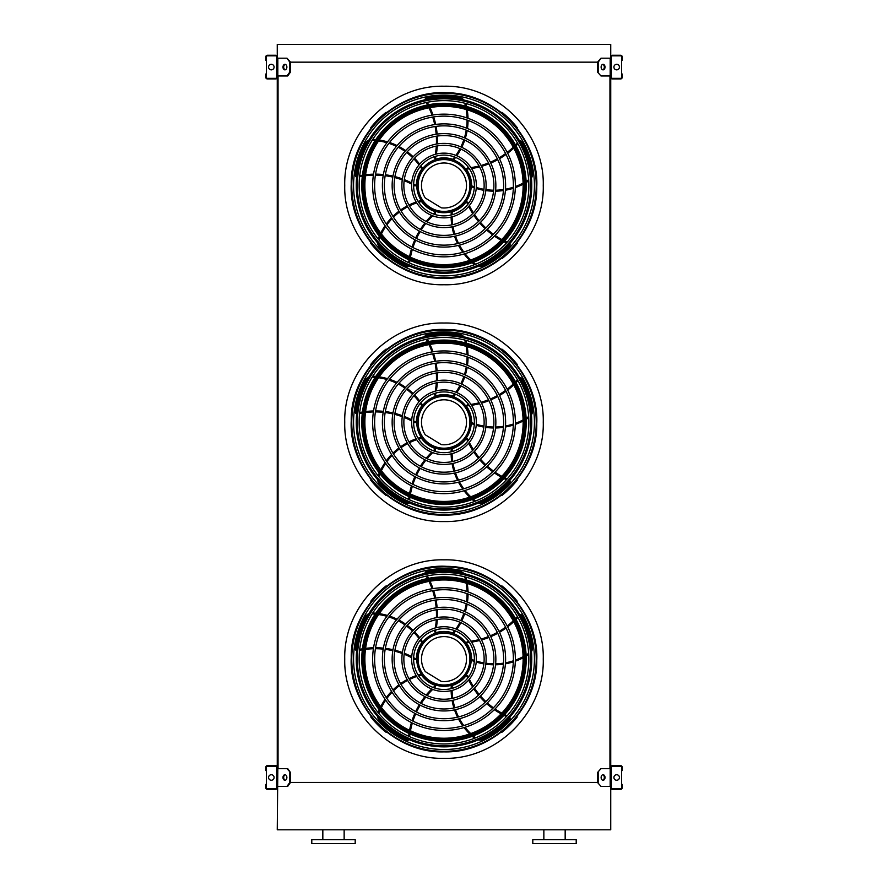 <?xml version="1.0" encoding="UTF-8"?>
<svg xmlns="http://www.w3.org/2000/svg" width="888" height="888" viewBox="0 0 888 888"><rect width="100%" height="100%" fill="white"/><g stroke="black" fill="none" stroke-linecap="round" stroke-linejoin="round"><path stroke-width="1.33" d="M610.744 44.4L610.744 58.208L600.976 58.208L598.19 62.16L289.81 62.16L287.024 58.208L277.256 58.208L277.256 44.4L610.744 44.4M287.024 75.968L289.81 72.028L290.509 72.028L287.723 75.968L277.256 75.968L277.256 768.608L287.723 768.608L290.509 772.56L287.024 768.608M278.044 75.968L278.044 768.608M600.976 75.968L597.491 72.028L600.976 75.968L610.744 75.968L610.744 768.608L600.976 768.608L597.491 772.56L597.491 782.428L600.976 786.368L597.491 782.428L290.509 782.428L290.509 772.56M609.956 75.968L609.956 768.608M600.976 786.368L610.744 786.368L610.744 829.792L277.256 829.792L277.833 768.608M543.856 839.648L543.856 829.792M532.8 843.6L576.212 843.6L576.212 839.648L532.8 839.648L532.8 843.6M333.488 843.6L355.2 843.6L355.2 839.648L311.788 839.648L311.788 843.6L333.488 843.6M277.256 787.756L277.256 767.232A1.576 1.576 0 0 0 275.68 765.656L267.388 765.656A1.576 1.576 0 0 0 265.812 767.232L265.812 770.584L266.4 770.584L266.4 767.232A0.988 0.988 0 0 1 267.388 766.244L275.68 766.244A0.988 0.988 0 0 1 276.656 767.232L276.656 787.756A0.988 0.988 0 0 1 275.68 788.744L267.388 788.744A0.988 0.988 0 0 1 266.4 787.756L266.4 784.404L265.812 784.404L265.812 787.756A1.576 1.576 0 0 0 267.388 789.332L275.68 789.332A1.576 1.576 0 0 0 277.256 787.756M266.4 770.584L266.4 784.404M271.328 780.252A2.764 2.764 0 0 0 273.726 776.112A2.764 2.764 0 0 0 268.942 776.112A2.764 2.764 0 0 0 271.328 780.252M285.281 780.208A2.764 1.954 90 0 1 283.672 777.488A2.764 1.954 90 0 1 285.281 774.78M287.024 786.368L289.81 782.428L290.509 782.428L287.723 786.368L277.833 786.368M289.81 782.428L289.81 772.56M286.88 777.488A2.764 1.954 90 0 1 284.926 780.252A2.764 1.954 90 0 1 282.972 777.488A2.764 1.954 90 0 1 284.926 774.736A2.764 1.954 90 0 1 286.88 777.488M610.744 767.232L610.744 787.756A1.576 1.576 0 0 0 612.32 789.332L620.612 789.332A1.576 1.576 0 0 0 622.188 787.756L622.188 784.404L621.6 784.404L621.6 787.756A0.988 0.988 0 0 1 620.612 788.744L612.32 788.744A0.988 0.988 0 0 1 611.344 787.756L611.344 767.232A0.988 0.988 0 0 1 612.32 766.244L620.612 766.244A0.988 0.988 0 0 1 621.6 767.232L621.6 770.584L622.188 770.584L622.188 767.232A1.576 1.576 0 0 0 620.612 765.656L612.32 765.656A1.576 1.576 0 0 0 610.744 767.232M621.6 784.404L621.6 770.584M616.672 780.252A2.764 2.764 0 0 0 619.058 776.112A2.764 2.764 0 0 0 614.274 776.112A2.764 2.764 0 0 0 616.672 780.252M605.028 777.488A2.764 1.954 -90 0 1 603.074 780.252A2.764 1.954 -90 0 1 601.12 777.488A2.764 1.954 -90 0 1 603.074 774.736A2.764 1.954 -90 0 1 605.028 777.488M598.19 782.428L598.19 772.56M602.719 774.78A2.764 1.954 -90 0 1 604.328 777.488A2.764 1.954 -90 0 1 602.719 780.208M597.491 772.56L600.976 768.608M610.744 56.832L610.744 77.356A1.576 1.576 0 0 0 612.32 78.932L620.612 78.932A1.576 1.576 0 0 0 622.188 77.356L622.188 74.004L621.6 74.004L621.6 77.356A0.988 0.988 0 0 1 620.612 78.344L612.32 78.344A0.988 0.988 0 0 1 611.344 77.356L611.344 56.832A0.988 0.988 0 0 1 612.32 55.844L620.612 55.844A0.988 0.988 0 0 1 621.6 56.832L621.6 60.184L622.188 60.184L622.188 56.832A1.576 1.576 0 0 0 620.612 55.256L612.32 55.256A1.576 1.576 0 0 0 610.744 56.832M621.6 74.004L621.6 60.184M616.672 69.852A2.764 2.764 0 0 0 619.058 65.712A2.764 2.764 0 0 0 614.274 65.712A2.764 2.764 0 0 0 616.672 69.852M605.028 67.088A2.764 1.954 -90 0 1 603.074 69.852A2.764 1.954 -90 0 1 601.12 67.088A2.764 1.954 -90 0 1 603.074 64.336A2.764 1.954 -90 0 1 605.028 67.088M598.19 72.028L598.19 62.16M597.491 72.028L597.491 62.16L600.976 58.208M602.719 64.38A2.764 1.954 -90 0 1 604.328 67.088A2.764 1.954 -90 0 1 602.719 69.808M277.256 77.356L277.256 56.832A1.576 1.576 0 0 0 275.68 55.256L267.388 55.256A1.576 1.576 0 0 0 265.812 56.832L265.812 60.184L266.4 60.184L266.4 56.832A0.988 0.988 0 0 1 267.388 55.844L275.68 55.844A0.988 0.988 0 0 1 276.656 56.832L276.656 77.356A0.988 0.988 0 0 1 275.68 78.344L267.388 78.344A0.988 0.988 0 0 1 266.4 77.356L266.4 74.004L265.812 74.004L265.812 77.356A1.576 1.576 0 0 0 267.388 78.932L275.68 78.932A1.576 1.576 0 0 0 277.256 77.356M266.4 60.184L266.4 74.004M271.328 69.852A2.764 2.764 0 0 0 273.726 65.712A2.764 2.764 0 0 0 268.942 65.712A2.764 2.764 0 0 0 271.328 69.852M285.281 69.808A2.764 1.954 90 0 1 283.672 67.088A2.764 1.954 90 0 1 285.281 64.38M287.024 58.208L290.509 62.16L290.509 72.028M289.81 72.028L289.81 62.16M286.88 67.088A2.764 1.954 90 0 1 284.926 69.852A2.764 1.954 90 0 1 282.972 67.088A2.764 1.954 90 0 1 284.926 64.336A2.764 1.954 90 0 1 286.88 67.088M444 751.326A92.23 92.23 0 0 0 523.876 612.975A92.23 92.23 0 0 0 364.124 612.975A92.23 92.23 0 0 0 444 751.326M444 749.516A90.421 90.421 0 0 0 522.311 613.885A90.421 90.421 0 0 0 365.69 613.885A90.421 90.421 0 0 0 444 749.516M444 728.471A69.386 69.386 0 0 0 504.084 624.397A69.386 69.386 0 0 0 383.916 624.397A69.386 69.386 0 0 0 444 728.471M444 730.447A71.351 71.351 0 0 0 505.794 623.42A71.351 71.351 0 0 0 382.206 623.42A71.351 71.351 0 0 0 444 730.447M444 718.725A59.629 59.629 0 0 0 495.648 629.281A59.629 59.629 0 0 0 392.352 629.281A59.629 59.629 0 0 0 444 718.725M444 720.701A61.605 61.605 0 0 0 497.358 628.293A61.605 61.605 0 0 0 390.642 628.293A61.605 61.605 0 0 0 444 720.701M444 708.979A49.883 49.883 0 0 0 487.201 634.154A49.883 49.883 0 0 0 400.799 634.154A49.883 49.883 0 0 0 444 708.979M444 710.955A51.859 51.859 0 0 0 488.911 633.166A51.859 51.859 0 0 0 399.089 633.166A51.859 51.859 0 0 0 444 710.955M444 699.233A40.138 40.138 0 0 0 478.765 639.027A40.138 40.138 0 0 0 409.235 639.027A40.138 40.138 0 0 0 444 699.233M444 701.209A42.113 42.113 0 0 0 480.475 638.039A42.113 42.113 0 0 0 407.525 638.039A42.113 42.113 0 0 0 444 701.209M444 689.488A30.392 30.392 0 0 0 470.318 643.9A30.392 30.392 0 0 0 417.682 643.9A30.392 30.392 0 0 0 444 689.488M444 691.452A32.368 32.368 0 0 0 472.028 642.912A32.368 32.368 0 0 0 415.973 642.912A32.368 32.368 0 0 0 444 691.452M434.898 630.103A77.478 77.478 0 0 1 434.587 631.535L435.331 632.711A0.988 0.988 0 0 0 435.841 632.7A27.628 27.628 0 0 1 452.825 632.911L453.812 633.266A62.293 62.293 0 0 0 455.6 631.002M454.645 630.635A61.305 61.305 0 0 1 452.825 632.911L453.812 633.266M426.229 576.123A77.478 77.478 0 0 1 427.561 578.543M428.982 581.396A77.478 77.478 0 0 1 432.023 588.755M432.667 590.642A77.478 77.478 0 0 1 434.698 598.19M435.098 600.133A77.478 77.478 0 0 1 436.163 607.825M436.319 609.801A77.478 77.478 0 0 1 436.408 617.671M436.297 619.702A77.478 77.478 0 0 1 435.309 627.916M463.98 573.626A7.892 7.892 0 0 0 459.507 571.162A89.288 89.288 0 0 0 426.562 571.517A1.976 1.976 0 0 0 424.975 573.404M456.787 629.37A62.293 62.293 0 0 0 460.872 622.677M461.76 620.912A62.293 62.293 0 0 0 464.724 613.719M465.334 611.832A62.293 62.293 0 0 0 467.166 604.14M467.477 602.131A62.293 62.293 0 0 0 468.054 594.017M468.031 591.908A62.293 62.293 0 0 0 467.221 583.449M466.555 580.042A62.293 62.293 0 0 0 465.823 577.089M468.764 641.48A77.478 77.478 0 0 1 467.299 641.635L466.411 642.701A0.988 0.988 0 0 0 466.589 643.178A27.628 27.628 0 0 1 471.628 659.395L471.595 660.45A62.293 62.293 0 0 0 474.303 661.449M474.359 660.428A61.305 61.305 0 0 1 471.628 659.395L471.595 660.45M517.427 616.55A77.478 77.478 0 0 1 515.528 618.559M513.253 620.801A77.478 77.478 0 0 1 507.203 625.962M505.594 627.161A77.478 77.478 0 0 1 499.045 631.435M497.324 632.4A77.478 77.478 0 0 1 490.331 635.797M488.5 636.552A77.478 77.478 0 0 1 481.041 639.071M479.087 639.593A77.478 77.478 0 0 1 470.962 641.192M531.457 651.692A7.892 7.892 0 0 0 532.423 646.675A89.288 89.288 0 0 0 521.9 615.451A1.976 1.976 0 0 0 519.613 614.518M476.223 662.071A62.293 62.293 0 0 0 483.849 663.88M485.803 664.191A62.293 62.293 0 0 0 493.562 664.79M495.548 664.779A62.293 62.293 0 0 0 503.418 664.146M505.427 663.813A62.293 62.293 0 0 0 513.331 661.86M515.329 661.194A62.293 62.293 0 0 0 523.121 657.797M526.162 656.121A62.293 62.293 0 0 0 528.737 654.512M444 686.324A27.228 27.228 0 0 0 467.588 645.476A27.228 27.228 0 0 0 420.413 645.476A27.228 27.228 0 0 0 444 686.324M468.409 677.2A77.478 77.478 0 0 1 467.81 675.857L466.511 675.335A0.988 0.988 0 0 0 466.111 675.657A27.628 27.628 0 0 1 452.247 685.458L451.237 685.758A62.293 62.293 0 0 0 451.126 688.633M452.114 688.378A61.305 61.305 0 0 1 452.247 685.458L451.237 685.758M507.148 715.772A77.478 77.478 0 0 1 504.65 714.596M501.809 713.12A77.478 77.478 0 0 1 495.038 708.957M493.406 707.803A77.478 77.478 0 0 1 487.323 702.896M485.858 701.564A77.478 77.478 0 0 1 480.475 695.959M479.187 694.449A77.478 77.478 0 0 1 474.492 688.133M473.382 686.435A77.478 77.478 0 0 1 469.352 679.209M478.066 739.982A7.892 7.892 0 0 0 483.139 739.349A89.288 89.288 0 0 0 509.579 719.691A1.976 1.976 0 0 0 509.756 717.238M451.126 690.664A62.293 62.293 0 0 0 451.759 698.479M452.07 700.421A62.293 62.293 0 0 0 453.901 707.991M454.523 709.878A62.293 62.293 0 0 0 457.564 717.16M458.486 718.969A62.293 62.293 0 0 0 462.792 725.885M464.047 727.572A62.293 62.293 0 0 0 469.674 733.943M472.216 736.307A62.293 62.293 0 0 0 474.547 738.261M434.321 687.9A77.478 77.478 0 0 1 435.42 686.912L435.509 685.525A0.988 0.988 0 0 0 435.087 685.236A27.628 27.628 0 0 1 421.467 675.08L420.879 674.214A62.293 62.293 0 0 0 418.104 675.002M418.659 675.868A61.305 61.305 0 0 1 421.467 675.08L420.879 674.214M409.612 736.674A77.478 77.478 0 0 1 409.956 733.921M410.478 730.769A77.478 77.478 0 0 1 412.343 723.043M412.942 721.134A77.478 77.478 0 0 1 415.728 713.83M416.539 712.032A77.478 77.478 0 0 1 420.202 705.172M421.245 703.485A77.478 77.478 0 0 1 425.796 697.069M427.084 695.493A77.478 77.478 0 0 1 432.7 689.421M377.6 716.494A7.892 7.892 0 0 0 379.764 721.112A89.288 89.288 0 0 0 406.637 740.192A1.976 1.976 0 0 0 409.024 739.604M416.183 675.624A62.293 62.293 0 0 0 408.946 678.643M407.181 679.542A62.293 62.293 0 0 0 400.555 683.616M398.956 684.792A62.293 62.293 0 0 0 392.962 689.932M391.53 691.375A62.293 62.293 0 0 0 386.291 697.602M385.07 699.322A62.293 62.293 0 0 0 380.752 706.648M379.287 709.79A62.293 62.293 0 0 0 378.144 712.609M413.608 658.785A77.478 77.478 0 0 1 414.885 659.529L416.239 659.185A0.988 0.988 0 0 0 416.372 658.696A27.628 27.628 0 0 1 421.833 642.612L422.477 641.78A62.293 62.293 0 0 0 420.868 639.382M420.224 640.17A61.305 61.305 0 0 1 421.833 642.612L422.477 641.78M359.596 650.36A77.478 77.478 0 0 1 362.315 649.838M365.468 649.361A77.478 77.478 0 0 1 373.393 648.751M375.402 648.728A77.478 77.478 0 0 1 383.205 649.117M385.17 649.339A77.478 77.478 0 0 1 392.829 650.704M394.749 651.17A77.478 77.478 0 0 1 402.264 653.524M404.151 654.245A77.478 77.478 0 0 1 411.666 657.719M368.886 613.675A7.892 7.892 0 0 0 365.157 617.171A89.288 89.288 0 0 0 355.322 648.617A1.976 1.976 0 0 0 356.632 650.704M419.68 637.739A62.293 62.293 0 0 0 414.574 631.79M413.175 630.402A62.293 62.293 0 0 0 407.248 625.352M405.638 624.197A62.293 62.293 0 0 0 398.901 620.079M397.08 619.169A62.293 62.293 0 0 0 389.543 616.106M387.523 615.473A62.293 62.293 0 0 0 379.231 613.63M375.779 613.208A62.293 62.293 0 0 0 372.749 612.998M444 685.003A25.907 25.907 0 0 0 466.433 646.142A25.907 25.907 0 0 0 421.567 646.142A25.907 25.907 0 0 0 444 685.003M441.303 681.429A22.5 22.5 0 0 0 466.344 656.465A22.5 22.5 0 0 0 436.197 637.995A22.5 22.5 0 0 0 425.319 671.628L441.303 681.429M386.524 586.269L386.125 585.869A93.34 93.34 0 0 0 370.773 601.22L371.173 601.609M371.173 716.572L370.773 716.971A93.34 93.34 0 0 0 386.125 732.323L386.524 731.923M503.729 587.368L503.729 587.368A93.34 93.34 0 0 1 504.639 588.134L504.639 588.134M516.827 601.609L517.227 601.22A93.34 93.34 0 0 0 501.875 585.869L501.476 586.269M501.476 731.923L501.875 732.323A93.34 93.34 0 0 0 517.227 716.971L516.827 716.572M444 743.955A84.86 84.86 0 0 0 528.86 659.096A84.86 84.86 0 0 0 444 574.236A84.86 84.86 0 0 0 359.141 659.096A84.86 84.86 0 0 0 444 743.955M444 571.317A87.779 87.779 0 0 1 520.013 702.985A87.779 87.779 0 0 1 367.987 702.985A87.779 87.779 0 0 1 444 571.317M444 745.765A86.669 86.669 0 0 0 530.669 659.096A86.669 86.669 0 0 0 444 572.427A86.669 86.669 0 0 0 357.331 659.096A86.669 86.669 0 0 0 444 745.765M444 576.878A82.207 82.207 0 0 1 515.195 700.199A82.207 82.207 0 0 1 372.805 700.199A82.207 82.207 0 0 1 444 576.878M444 579.964A79.132 79.132 0 0 0 375.469 698.656A79.132 79.132 0 0 0 512.531 698.656A79.132 79.132 0 0 0 444 579.964A79.132 79.132 0 0 0 375.469 698.656A79.132 79.132 0 0 0 512.531 698.656A79.132 79.132 0 0 0 444 579.964M444 514.529A92.23 92.23 0 0 0 523.876 376.179A92.23 92.23 0 0 0 364.124 376.179A92.23 92.23 0 0 0 444 514.529M444 512.72A90.421 90.421 0 0 0 522.311 377.078A90.421 90.421 0 0 0 365.69 377.078A90.421 90.421 0 0 0 444 512.72M444 491.675A69.386 69.386 0 0 0 504.084 387.601A69.386 69.386 0 0 0 383.916 387.601A69.386 69.386 0 0 0 444 491.675M444 493.65A71.351 71.351 0 0 0 505.794 386.613A71.351 71.351 0 0 0 382.206 386.613A71.351 71.351 0 0 0 444 493.65M444 481.929A59.629 59.629 0 0 0 495.648 392.474A59.629 59.629 0 0 0 392.352 392.474A59.629 59.629 0 0 0 444 481.929M444 483.905A61.605 61.605 0 0 0 497.358 391.486A61.605 61.605 0 0 0 390.642 391.486A61.605 61.605 0 0 0 444 483.905M444 472.183A49.883 49.883 0 0 0 487.201 397.347A49.883 49.883 0 0 0 400.799 397.347A49.883 49.883 0 0 0 444 472.183M444 474.148A51.859 51.859 0 0 0 488.911 396.359A51.859 51.859 0 0 0 399.089 396.359A51.859 51.859 0 0 0 444 474.148M444 462.426A40.138 40.138 0 0 0 478.765 402.22A40.138 40.138 0 0 0 409.235 402.22A40.138 40.138 0 0 0 444 462.426M444 464.402A42.113 42.113 0 0 0 480.475 401.243A42.113 42.113 0 0 0 407.525 401.243A42.113 42.113 0 0 0 444 464.402M444 452.68A30.392 30.392 0 0 0 470.318 407.104A30.392 30.392 0 0 0 417.682 407.104A30.392 30.392 0 0 0 444 452.68M444 454.656A32.368 32.368 0 0 0 472.028 406.116A32.368 32.368 0 0 0 415.973 406.116A32.368 32.368 0 0 0 444 454.656M434.898 393.295A77.478 77.478 0 0 1 434.587 394.738L435.331 395.915A0.988 0.988 0 0 0 435.841 395.893A27.628 27.628 0 0 1 452.825 396.115L453.812 396.47A62.293 62.293 0 0 0 455.6 394.205M454.645 393.828A61.305 61.305 0 0 1 452.825 396.115L453.812 396.47M426.229 339.316A77.478 77.478 0 0 1 427.561 341.747M428.982 344.6A77.478 77.478 0 0 1 432.023 351.948M432.667 353.846A77.478 77.478 0 0 1 434.698 361.394M435.098 363.325A77.478 77.478 0 0 1 436.163 371.029M436.319 373.004A77.478 77.478 0 0 1 436.408 380.874M436.297 382.906A77.478 77.478 0 0 1 435.309 391.12M463.98 336.818A7.892 7.892 0 0 0 459.507 334.354A89.288 89.288 0 0 0 426.562 334.721A1.976 1.976 0 0 0 424.975 336.608M456.787 392.563A62.293 62.293 0 0 0 460.872 385.869M461.76 384.116A62.293 62.293 0 0 0 464.724 376.923M465.334 375.025A62.293 62.293 0 0 0 467.166 367.343M467.477 365.334A62.293 62.293 0 0 0 468.054 357.22M468.031 355.111A62.293 62.293 0 0 0 467.221 346.642M466.555 343.234A62.293 62.293 0 0 0 465.823 340.293M468.764 404.673A77.478 77.478 0 0 1 467.299 404.828L466.411 405.894A0.988 0.988 0 0 0 466.589 406.382A27.628 27.628 0 0 1 471.628 422.599L471.595 423.654A62.293 62.293 0 0 0 474.303 424.642M474.359 423.62A61.305 61.305 0 0 1 471.628 422.599L471.595 423.654M517.427 379.753A77.478 77.478 0 0 1 515.528 381.762M513.253 384.005A77.478 77.478 0 0 1 507.203 389.166M505.594 390.354A77.478 77.478 0 0 1 499.045 394.627M497.324 395.604A77.478 77.478 0 0 1 490.331 399.001M488.5 399.755A77.478 77.478 0 0 1 481.041 402.264M479.087 402.797A77.478 77.478 0 0 1 470.962 404.395M531.457 414.885A7.892 7.892 0 0 0 532.423 409.868A89.288 89.288 0 0 0 521.9 378.643A1.976 1.976 0 0 0 519.613 377.722M476.223 425.274A62.293 62.293 0 0 0 483.849 427.084M485.803 427.394A62.293 62.293 0 0 0 493.562 427.983M495.548 427.983A62.293 62.293 0 0 0 503.418 427.339M505.427 427.017A62.293 62.293 0 0 0 513.331 425.063M515.329 424.386A62.293 62.293 0 0 0 523.121 421.001M526.162 419.314A62.293 62.293 0 0 0 528.737 417.704M444 449.528A27.228 27.228 0 0 0 467.588 408.68A27.228 27.228 0 0 0 420.413 408.68A27.228 27.228 0 0 0 444 449.528M468.409 440.404A77.478 77.478 0 0 1 467.81 439.049L466.511 438.539A0.988 0.988 0 0 0 466.111 438.85A27.628 27.628 0 0 1 452.247 448.662L451.237 448.951A62.293 62.293 0 0 0 451.126 451.837M452.114 451.581A61.305 61.305 0 0 1 452.247 448.662L451.237 448.951M507.148 478.976A77.478 77.478 0 0 1 504.65 477.8M501.809 476.323A77.478 77.478 0 0 1 495.038 472.161M493.406 471.006A77.478 77.478 0 0 1 487.323 466.1M485.858 464.768A77.478 77.478 0 0 1 480.475 459.163M479.187 457.653A77.478 77.478 0 0 1 474.492 451.337M473.382 449.628A77.478 77.478 0 0 1 469.352 442.413M478.066 503.185A7.892 7.892 0 0 0 483.139 502.553A89.288 89.288 0 0 0 509.579 482.894A1.976 1.976 0 0 0 509.756 480.43M451.126 453.857A62.293 62.293 0 0 0 451.759 461.671M452.07 463.625A62.293 62.293 0 0 0 453.901 471.184M454.523 473.071A62.293 62.293 0 0 0 457.564 480.364M458.486 482.173A62.293 62.293 0 0 0 462.792 489.088M464.047 490.775A62.293 62.293 0 0 0 469.674 497.147M472.216 499.511A62.293 62.293 0 0 0 474.547 501.465M434.321 451.104A77.478 77.478 0 0 1 435.42 450.116L435.509 448.729A0.988 0.988 0 0 0 435.087 448.44A27.628 27.628 0 0 1 421.467 438.284L420.879 437.418A62.293 62.293 0 0 0 418.104 438.195M418.659 439.061A61.305 61.305 0 0 1 421.467 438.284L420.879 437.418M409.612 499.866A77.478 77.478 0 0 1 409.956 497.125M410.478 493.972A77.478 77.478 0 0 1 412.343 486.247M412.942 484.337A77.478 77.478 0 0 1 415.728 477.034M416.539 475.235A77.478 77.478 0 0 1 420.202 468.376M421.245 466.688A77.478 77.478 0 0 1 425.796 460.273M427.084 458.685A77.478 77.478 0 0 1 432.7 452.625M377.6 479.698A7.892 7.892 0 0 0 379.764 484.315A89.288 89.288 0 0 0 406.637 503.396A1.976 1.976 0 0 0 409.024 502.797M416.183 438.827A62.293 62.293 0 0 0 408.946 441.836M407.181 442.735A62.293 62.293 0 0 0 400.555 446.819M398.956 447.985A62.293 62.293 0 0 0 392.962 453.135M391.53 454.578A62.293 62.293 0 0 0 386.291 460.805M385.07 462.526A62.293 62.293 0 0 0 380.752 469.841M379.287 472.993A62.293 62.293 0 0 0 378.144 475.813M413.608 421.989A77.478 77.478 0 0 1 414.885 422.732L416.239 422.388A0.988 0.988 0 0 0 416.372 421.889A27.628 27.628 0 0 1 421.833 405.805L422.477 404.972A62.293 62.293 0 0 0 420.868 402.586M420.224 403.374A61.305 61.305 0 0 1 421.833 405.805L422.477 404.972M359.596 413.553A77.478 77.478 0 0 1 362.315 413.042M365.468 412.565A77.478 77.478 0 0 1 373.393 411.954M375.402 411.921A77.478 77.478 0 0 1 383.205 412.31M385.17 412.543A77.478 77.478 0 0 1 392.829 413.908M394.749 414.374A77.478 77.478 0 0 1 402.264 416.716M404.151 417.449A77.478 77.478 0 0 1 411.666 420.923M368.886 376.878A7.892 7.892 0 0 0 365.157 380.364A89.288 89.288 0 0 0 355.322 411.821A1.976 1.976 0 0 0 356.632 413.908M419.68 400.943A62.293 62.293 0 0 0 414.574 394.994M413.175 393.595A62.293 62.293 0 0 0 407.248 388.556M405.638 387.39A62.293 62.293 0 0 0 398.901 383.283M397.08 382.362A62.293 62.293 0 0 0 389.543 379.309M387.523 378.677A62.293 62.293 0 0 0 379.231 376.834M375.779 376.412A62.293 62.293 0 0 0 372.749 376.201M444 448.196A25.907 25.907 0 0 0 466.433 409.346A25.907 25.907 0 0 0 421.567 409.346A25.907 25.907 0 0 0 444 448.196M441.303 444.633A22.5 22.5 0 0 0 466.344 419.669A22.5 22.5 0 0 0 436.197 401.198A22.5 22.5 0 0 0 425.319 434.831L441.303 444.633M386.524 349.461L386.125 349.062A93.34 93.34 0 0 0 370.773 364.413L371.173 364.813M371.173 479.775L370.773 480.175A93.34 93.34 0 0 0 386.125 495.515L386.524 495.127M503.729 350.571L503.729 350.571A93.34 93.34 0 0 1 504.639 351.337L504.639 351.337M516.827 364.813L517.227 364.413A93.34 93.34 0 0 0 501.875 349.062L501.476 349.461M501.476 495.127L501.875 495.515A93.34 93.34 0 0 0 517.227 480.175L516.827 479.775M444 507.148A84.86 84.86 0 0 0 528.86 422.288A84.86 84.86 0 0 0 444 337.44A84.86 84.86 0 0 0 359.141 422.288A84.86 84.86 0 0 0 444 507.148M444 334.521A87.779 87.779 0 0 1 520.013 466.178A87.779 87.779 0 0 1 367.987 466.178A87.779 87.779 0 0 1 444 334.521M444 508.957A86.669 86.669 0 0 0 530.669 422.288A86.669 86.669 0 0 0 444 335.631A86.669 86.669 0 0 0 357.331 422.288A86.669 86.669 0 0 0 444 508.957M444 340.082A82.207 82.207 0 0 1 515.195 463.403A82.207 82.207 0 0 1 372.805 463.403A82.207 82.207 0 0 1 444 340.082M444 343.168A79.132 79.132 0 0 0 375.469 461.86A79.132 79.132 0 0 0 512.531 461.86A79.132 79.132 0 0 0 444 343.168A79.132 79.132 0 0 0 375.469 461.86A79.132 79.132 0 0 0 512.531 461.86A79.132 79.132 0 0 0 444 343.168M444 277.722A92.23 92.23 0 0 0 523.876 139.383A92.23 92.23 0 0 0 364.124 139.383A92.23 92.23 0 0 0 444 277.722M444 275.913A90.421 90.421 0 0 0 522.311 140.282A90.421 90.421 0 0 0 365.69 140.282A90.421 90.421 0 0 0 444 275.913M444 254.878A69.386 69.386 0 0 0 504.084 150.805A69.386 69.386 0 0 0 383.916 150.805A69.386 69.386 0 0 0 444 254.878M444 256.854A71.351 71.351 0 0 0 505.794 149.817A71.351 71.351 0 0 0 382.206 149.817A71.351 71.351 0 0 0 444 256.854M444 245.132A59.629 59.629 0 0 0 495.648 155.678A59.629 59.629 0 0 0 392.352 155.678A59.629 59.629 0 0 0 444 245.132M444 247.097A61.605 61.605 0 0 0 497.358 154.69A61.605 61.605 0 0 0 390.642 154.69A61.605 61.605 0 0 0 444 247.097M444 235.376A49.883 49.883 0 0 0 487.201 160.55A49.883 49.883 0 0 0 400.799 160.55A49.883 49.883 0 0 0 444 235.376M444 237.351A51.859 51.859 0 0 0 488.911 159.562A51.859 51.859 0 0 0 399.089 159.562A51.859 51.859 0 0 0 444 237.351M444 225.63A40.138 40.138 0 0 0 478.765 165.423A40.138 40.138 0 0 0 409.235 165.423A40.138 40.138 0 0 0 444 225.63M444 227.606A42.113 42.113 0 0 0 480.475 164.435A42.113 42.113 0 0 0 407.525 164.435A42.113 42.113 0 0 0 444 227.606M444 215.884A30.392 30.392 0 0 0 470.318 170.296A30.392 30.392 0 0 0 417.682 170.296A30.392 30.392 0 0 0 444 215.884M444 217.86A32.368 32.368 0 0 0 472.028 169.308A32.368 32.368 0 0 0 415.973 169.308A32.368 32.368 0 0 0 444 217.86M434.898 156.499A77.478 77.478 0 0 1 434.587 157.942L435.331 159.119A0.988 0.988 0 0 0 435.841 159.096A27.628 27.628 0 0 1 452.825 159.318L453.812 159.674A62.293 62.293 0 0 0 455.6 157.409M454.645 157.032A61.305 61.305 0 0 1 452.825 159.318L453.812 159.674M426.229 102.52A77.478 77.478 0 0 1 427.561 104.939M428.982 107.803A77.478 77.478 0 0 1 432.023 115.151M432.667 117.038A77.478 77.478 0 0 1 434.698 124.586M435.098 126.529A77.478 77.478 0 0 1 436.163 134.232M436.319 136.208A77.478 77.478 0 0 1 436.408 144.078M436.297 146.098A77.478 77.478 0 0 1 435.309 154.323M463.98 100.022A7.892 7.892 0 0 0 459.507 97.558A89.288 89.288 0 0 0 426.562 97.924A1.976 1.976 0 0 0 424.975 99.8M456.787 155.766A62.293 62.293 0 0 0 460.872 149.073M461.76 147.308A62.293 62.293 0 0 0 464.724 140.115M465.334 138.228A62.293 62.293 0 0 0 467.166 130.547M467.477 128.538A62.293 62.293 0 0 0 468.054 120.413M468.031 118.304A62.293 62.293 0 0 0 467.221 109.846M466.555 106.438A62.293 62.293 0 0 0 465.823 103.485M468.764 167.876A77.478 77.478 0 0 1 467.299 168.032L466.411 169.097A0.988 0.988 0 0 0 466.589 169.586A27.628 27.628 0 0 1 471.628 185.803L471.595 186.846A62.293 62.293 0 0 0 474.303 187.845M474.359 186.824A61.305 61.305 0 0 1 471.628 185.803L471.595 186.846M517.427 142.946A77.478 77.478 0 0 1 515.528 144.966M513.253 147.208A77.478 77.478 0 0 1 507.203 152.359M505.594 153.557A77.478 77.478 0 0 1 499.045 157.831M497.324 158.808A77.478 77.478 0 0 1 490.331 162.204M488.5 162.948A77.478 77.478 0 0 1 481.041 165.468M479.087 165.989A77.478 77.478 0 0 1 470.962 167.599M531.457 178.088A7.892 7.892 0 0 0 532.423 173.071A89.288 89.288 0 0 0 521.9 141.847A1.976 1.976 0 0 0 519.613 140.915M476.223 188.467A62.293 62.293 0 0 0 483.849 190.287M485.803 190.587A62.293 62.293 0 0 0 493.562 191.186M495.548 191.186A62.293 62.293 0 0 0 503.418 190.543M505.427 190.221A62.293 62.293 0 0 0 513.331 188.267M515.329 187.59A62.293 62.293 0 0 0 523.121 184.204M526.162 182.517A62.293 62.293 0 0 0 528.737 180.908M444 212.72A27.228 27.228 0 0 0 467.588 171.872A27.228 27.228 0 0 0 420.413 171.872A27.228 27.228 0 0 0 444 212.72M468.409 203.596A77.478 77.478 0 0 1 467.81 202.253L466.511 201.743A0.988 0.988 0 0 0 466.111 202.053A27.628 27.628 0 0 1 452.247 211.866L451.237 212.154A62.293 62.293 0 0 0 451.126 215.04M452.114 214.774A61.305 61.305 0 0 1 452.247 211.866L451.237 212.154M507.148 242.169A77.478 77.478 0 0 1 504.65 240.992M501.809 239.527A77.478 77.478 0 0 1 495.038 235.364M493.406 234.21A77.478 77.478 0 0 1 487.323 229.304M485.858 227.961A77.478 77.478 0 0 1 480.475 222.366M479.187 220.857A77.478 77.478 0 0 1 474.492 214.541M473.382 212.831A77.478 77.478 0 0 1 469.352 205.605M478.066 266.389A7.892 7.892 0 0 0 483.139 265.756A89.288 89.288 0 0 0 509.579 246.087A1.976 1.976 0 0 0 509.756 243.634M451.126 217.061A62.293 62.293 0 0 0 451.759 224.875M452.07 226.829A62.293 62.293 0 0 0 453.901 234.388M454.523 236.275A62.293 62.293 0 0 0 457.564 243.567M458.486 245.377A62.293 62.293 0 0 0 462.792 252.281M464.047 253.979A62.293 62.293 0 0 0 469.674 260.339M472.216 262.715A62.293 62.293 0 0 0 474.547 264.657M434.321 214.297A77.478 77.478 0 0 1 435.42 213.32L435.509 211.932A0.988 0.988 0 0 0 435.087 211.644A27.628 27.628 0 0 1 421.467 201.487L420.879 200.61A62.293 62.293 0 0 0 418.104 201.398M418.659 202.264A61.305 61.305 0 0 1 421.467 201.487L420.879 200.61M409.612 263.07A77.478 77.478 0 0 1 409.956 260.328M410.478 257.176A77.478 77.478 0 0 1 412.343 249.439M412.942 247.53A77.478 77.478 0 0 1 415.728 240.226M416.539 238.428A77.478 77.478 0 0 1 420.202 231.568M421.245 229.892A77.478 77.478 0 0 1 425.796 223.465M427.084 221.889A77.478 77.478 0 0 1 432.7 215.817M377.6 242.89A7.892 7.892 0 0 0 379.764 247.519A89.288 89.288 0 0 0 406.637 266.589A1.976 1.976 0 0 0 409.024 266M416.183 202.031A62.293 62.293 0 0 0 408.946 205.039M407.181 205.938A62.293 62.293 0 0 0 400.555 210.023M398.956 211.189A62.293 62.293 0 0 0 392.962 216.339M391.53 217.782A62.293 62.293 0 0 0 386.291 223.998M385.07 225.719A62.293 62.293 0 0 0 380.752 233.044M379.287 236.197A62.293 62.293 0 0 0 378.144 239.005M413.608 185.192A77.478 77.478 0 0 1 414.885 185.925L416.239 185.581A0.988 0.988 0 0 0 416.372 185.093A27.628 27.628 0 0 1 421.833 169.009L422.477 168.176A62.293 62.293 0 0 0 420.868 165.779M420.224 166.578A61.305 61.305 0 0 1 421.833 169.009L422.477 168.176M359.596 176.756A77.478 77.478 0 0 1 362.315 176.246M365.468 175.769A77.478 77.478 0 0 1 373.393 175.147M375.402 175.125A77.478 77.478 0 0 1 383.205 175.513M385.17 175.735A77.478 77.478 0 0 1 392.829 177.101M394.749 177.567A77.478 77.478 0 0 1 402.264 179.92M404.151 180.653A77.478 77.478 0 0 1 411.666 184.127M368.886 140.071A7.892 7.892 0 0 0 365.157 143.567A89.288 89.288 0 0 0 355.322 175.014A1.976 1.976 0 0 0 356.632 177.112M419.68 164.147A62.293 62.293 0 0 0 414.574 158.197M413.175 156.799A62.293 62.293 0 0 0 407.248 151.759M405.638 150.594A62.293 62.293 0 0 0 398.901 146.487M397.08 145.565A62.293 62.293 0 0 0 389.543 142.502M387.523 141.869A62.293 62.293 0 0 0 379.231 140.038M375.779 139.616A62.293 62.293 0 0 0 372.749 139.394M444 211.4A25.907 25.907 0 0 0 466.433 172.538A25.907 25.907 0 0 0 421.567 172.538A25.907 25.907 0 0 0 444 211.4M441.303 207.825A22.5 22.5 0 0 0 466.344 182.861A22.5 22.5 0 0 0 436.197 164.391A22.5 22.5 0 0 0 425.319 198.035L441.303 207.825M386.524 112.665L386.125 112.265A93.34 93.34 0 0 0 370.773 127.617L371.173 128.016M371.173 242.979L370.773 243.368A93.34 93.34 0 0 0 386.125 258.719L386.524 258.319M503.729 113.764L503.729 113.764A93.34 93.34 0 0 1 504.639 114.53L504.639 114.53M516.827 128.016L517.227 127.617A93.34 93.34 0 0 0 501.875 112.265L501.476 112.665M501.476 258.319L501.875 258.719A93.34 93.34 0 0 0 517.227 243.368L516.827 242.979M444 270.352A84.86 84.86 0 0 0 528.86 185.492A84.86 84.86 0 0 0 444 100.633A84.86 84.86 0 0 0 359.141 185.492A84.86 84.86 0 0 0 444 270.352M444 97.713A87.779 87.779 0 0 1 520.013 229.382A87.779 87.779 0 0 1 367.987 229.382A87.779 87.779 0 0 1 444 97.713M444 272.161A86.669 86.669 0 0 0 530.669 185.492A86.669 86.669 0 0 0 444 98.823A86.669 86.669 0 0 0 357.331 185.492A86.669 86.669 0 0 0 444 272.161M444 103.285A82.207 82.207 0 0 1 515.195 226.595A82.207 82.207 0 0 1 372.805 226.595A82.207 82.207 0 0 1 444 103.285M444 106.36A79.132 79.132 0 0 0 375.469 225.064A79.132 79.132 0 0 0 512.531 225.064A79.132 79.132 0 0 0 444 106.36A79.132 79.132 0 0 0 375.469 225.064A79.132 79.132 0 0 0 512.531 225.064A79.132 79.132 0 0 0 444 106.36M444 284.748C390.964 286.125 343.367 238.528 344.744 185.492C343.367 132.456 390.964 84.871 444 86.236C497.036 84.871 544.633 132.456 543.256 185.492C544.633 238.528 497.036 286.125 444 284.748M444 521.556C390.964 522.921 343.367 475.335 344.744 422.288C343.367 369.253 390.964 321.667 444 323.032C497.036 321.667 544.633 369.253 543.256 422.288C544.633 475.335 497.036 522.921 444 521.556M444 758.352C390.964 759.717 343.367 712.132 344.744 659.096C343.367 606.06 390.964 558.463 444 559.84C497.036 558.463 544.633 606.06 543.256 659.096C544.633 712.132 497.036 759.717 444 758.352M610.167 786.368L610.167 768.608M610.167 75.968L610.167 58.208M277.833 75.968L277.833 58.208M444 751.77A92.674 92.674 0 0 0 524.264 612.753A92.674 92.674 0 0 0 363.736 612.753A92.674 92.674 0 0 0 444 751.77M455.855 628.981A61.305 61.305 0 0 0 459.973 622.266M460.861 620.512A61.305 61.305 0 0 0 463.825 613.319M464.435 611.432A61.305 61.305 0 0 0 466.233 603.762M466.533 601.753A61.305 61.305 0 0 0 467.066 593.661M467.033 591.563A61.305 61.305 0 0 0 466.167 583.127M465.479 579.742A61.305 61.305 0 0 0 464.79 577.067A6.904 6.904 0 0 0 464.713 576.8M461.96 573.171A6.904 6.904 0 0 0 459.34 572.127A88.312 88.312 0 0 0 426.751 572.483A0.988 0.988 0 0 0 425.996 573.182M427.239 575.912A78.466 78.466 0 0 1 428.571 578.343M429.992 581.218A78.466 78.466 0 0 1 433.011 588.589M433.655 590.487A78.466 78.466 0 0 1 435.686 598.046M436.075 599.988A78.466 78.466 0 0 1 437.14 607.692M437.296 609.656A78.466 78.466 0 0 1 437.396 617.504M437.296 619.524A78.466 78.466 0 0 1 436.363 627.65M435.964 629.781A78.466 78.466 0 0 1 435.331 632.711M426.562 571.517L426.751 572.483M459.507 571.162L459.34 572.127M476.301 661.061A61.305 61.305 0 0 0 483.96 662.903M485.914 663.214A61.305 61.305 0 0 0 493.661 663.802M495.648 663.791A61.305 61.305 0 0 0 503.496 663.136M505.494 662.803A61.305 61.305 0 0 0 513.364 660.816M515.351 660.128A61.305 61.305 0 0 0 523.099 656.698M526.107 655A61.305 61.305 0 0 0 528.438 653.524A6.904 6.904 0 0 0 528.66 653.357M531.257 649.628A6.904 6.904 0 0 0 531.446 646.808A88.312 88.312 0 0 0 521.034 615.928A0.988 0.988 0 0 0 520.146 615.428M517.937 617.449A78.466 78.466 0 0 1 516.028 619.458M513.741 621.7A78.466 78.466 0 0 1 507.659 626.85M506.049 628.049A78.466 78.466 0 0 1 499.489 632.323M497.768 633.288A78.466 78.466 0 0 1 490.764 636.685M488.944 637.44A78.466 78.466 0 0 1 481.518 639.959M479.564 640.492A78.466 78.466 0 0 1 471.55 642.113M469.397 642.401A78.466 78.466 0 0 1 466.411 642.701M521.9 615.451L521.034 615.928M532.423 646.675L531.446 646.808M452.114 690.42A61.305 61.305 0 0 0 452.725 698.268M453.035 700.221A61.305 61.305 0 0 0 454.867 707.78M455.489 709.667A61.305 61.305 0 0 0 458.541 716.927M459.473 718.725A61.305 61.305 0 0 0 463.791 725.596M465.057 727.272A61.305 61.305 0 0 0 470.718 733.577M473.271 735.919A61.305 61.305 0 0 0 475.391 737.673A6.904 6.904 0 0 0 475.613 737.839M479.975 739.16A6.904 6.904 0 0 0 482.706 738.461A88.312 88.312 0 0 0 508.857 719.025A0.988 0.988 0 0 0 509.057 718.015M506.46 716.538A78.466 78.466 0 0 1 503.951 715.351M501.11 713.863A78.466 78.466 0 0 1 494.327 709.667M492.696 708.513A78.466 78.466 0 0 1 486.613 703.585M485.148 702.253A78.466 78.466 0 0 1 479.764 696.647M478.477 695.149A78.466 78.466 0 0 1 473.792 688.855M472.682 687.168A78.466 78.466 0 0 1 468.664 680.042M467.721 678.088A78.466 78.466 0 0 1 466.511 675.335M509.579 719.691L508.857 719.025M483.139 739.349L482.706 738.461M416.705 676.49A61.305 61.305 0 0 0 409.435 679.498M407.681 680.397A61.305 61.305 0 0 0 401.054 684.481M399.456 685.647A61.305 61.305 0 0 0 393.495 690.797M392.074 692.24A61.305 61.305 0 0 0 386.879 698.468M385.67 700.188A61.305 61.305 0 0 0 381.418 707.525M379.986 710.666A61.305 61.305 0 0 0 378.965 713.231A6.904 6.904 0 0 0 378.876 713.497M378.965 718.048A6.904 6.904 0 0 0 380.475 720.434A88.312 88.312 0 0 0 407.048 739.293A0.988 0.988 0 0 0 408.069 739.171M408.669 736.241A78.466 78.466 0 0 1 409.024 733.488M409.557 730.336A78.466 78.466 0 0 1 411.455 722.588M412.043 720.679A78.466 78.466 0 0 1 414.851 713.364M415.673 711.566A78.466 78.466 0 0 1 419.336 704.706M420.368 703.03A78.466 78.466 0 0 1 424.897 696.625M426.162 695.049A78.466 78.466 0 0 1 431.701 689.021M433.266 687.523A78.466 78.466 0 0 1 435.509 685.525M406.637 740.192L407.048 739.293M379.764 721.112L380.475 720.434M419.025 638.516A61.305 61.305 0 0 0 413.908 632.522M412.509 631.135A61.305 61.305 0 0 0 406.593 626.096M404.984 624.93A61.305 61.305 0 0 0 398.246 620.856M396.425 619.946A61.305 61.305 0 0 0 388.9 616.927M386.891 616.316A61.305 61.305 0 0 0 378.599 614.54M375.169 614.141A61.305 61.305 0 0 0 372.416 613.974A6.904 6.904 0 0 0 372.139 613.963M367.832 615.462A6.904 6.904 0 0 0 366.034 617.626A88.312 88.312 0 0 0 356.299 648.728A0.988 0.988 0 0 0 356.732 649.672M359.707 649.328A78.466 78.466 0 0 1 362.437 648.817M365.601 648.351A78.466 78.466 0 0 1 373.548 647.763M375.557 647.74A78.466 78.466 0 0 1 383.372 648.14M385.337 648.362A78.466 78.466 0 0 1 392.996 649.727M394.916 650.194A78.466 78.466 0 0 1 402.408 652.525M404.295 653.235A78.466 78.466 0 0 1 411.732 656.643M413.642 657.675A78.466 78.466 0 0 1 416.239 659.185M355.322 648.617L356.299 648.728M365.157 617.171L366.034 617.626M444 740.426A81.33 81.33 0 0 1 362.67 659.096A81.33 81.33 0 0 1 444 577.766A81.33 81.33 0 0 1 525.33 659.096A81.33 81.33 0 0 1 444 740.426M444 578.454A80.642 80.642 0 0 0 374.159 699.411A80.642 80.642 0 0 0 513.841 699.411A80.642 80.642 0 0 0 444 578.454M444 579.176A79.92 79.92 0 0 1 513.209 699.056A79.92 79.92 0 0 1 374.791 699.056A79.92 79.92 0 0 1 444 579.176M444 514.973A92.674 92.674 0 0 0 524.264 375.957A92.674 92.674 0 0 0 363.736 375.957A92.674 92.674 0 0 0 444 514.973M455.855 392.174A61.305 61.305 0 0 0 459.973 385.47M460.861 383.705A61.305 61.305 0 0 0 463.825 376.512M464.435 374.625A61.305 61.305 0 0 0 466.233 366.955M466.533 364.957A61.305 61.305 0 0 0 467.066 356.854M467.033 354.756A61.305 61.305 0 0 0 466.167 346.331M465.479 342.935A61.305 61.305 0 0 0 464.79 340.271A6.904 6.904 0 0 0 464.713 340.004M461.96 336.374A6.904 6.904 0 0 0 459.34 335.331A88.312 88.312 0 0 0 426.751 335.686A0.988 0.988 0 0 0 425.996 336.386M427.239 339.105A78.466 78.466 0 0 1 428.571 341.547M429.992 344.411A78.466 78.466 0 0 1 433.011 351.792M433.655 353.69A78.466 78.466 0 0 1 435.686 361.25M436.075 363.192A78.466 78.466 0 0 1 437.14 370.884M437.296 372.86A78.466 78.466 0 0 1 437.396 380.708M437.296 382.717A78.466 78.466 0 0 1 436.363 390.842M435.964 392.984A78.466 78.466 0 0 1 435.331 395.915M426.562 334.721L426.751 335.686M459.507 334.354L459.34 335.331M476.301 424.264A61.305 61.305 0 0 0 483.96 426.107M485.914 426.406A61.305 61.305 0 0 0 493.661 427.006M495.648 426.995A61.305 61.305 0 0 0 503.496 426.329M505.494 426.007A61.305 61.305 0 0 0 513.364 424.02M515.351 423.332A61.305 61.305 0 0 0 523.099 419.902M526.107 418.193A61.305 61.305 0 0 0 528.438 416.716A6.904 6.904 0 0 0 528.66 416.561M531.257 412.82A6.904 6.904 0 0 0 531.446 410.012A88.312 88.312 0 0 0 521.034 379.132A0.988 0.988 0 0 0 520.146 378.621M517.937 380.652A78.466 78.466 0 0 1 516.028 382.661M513.741 384.904A78.466 78.466 0 0 1 507.659 390.054M506.049 391.253A78.466 78.466 0 0 1 499.489 395.515M497.768 396.492A78.466 78.466 0 0 1 490.764 399.889M488.944 400.643A78.466 78.466 0 0 1 481.518 403.163M479.564 403.685A78.466 78.466 0 0 1 471.55 405.305M469.397 405.594A78.466 78.466 0 0 1 466.411 405.894M521.9 378.643L521.034 379.132M532.423 409.868L531.446 410.012M452.114 453.624A61.305 61.305 0 0 0 452.725 461.471M453.035 463.425A61.305 61.305 0 0 0 454.867 470.984M455.489 472.86A61.305 61.305 0 0 0 458.541 480.131M459.473 481.929A61.305 61.305 0 0 0 463.791 488.789M465.057 490.476A61.305 61.305 0 0 0 470.718 496.781M473.271 499.123A61.305 61.305 0 0 0 475.391 500.876A6.904 6.904 0 0 0 475.613 501.043M479.975 502.353A6.904 6.904 0 0 0 482.706 501.665A88.312 88.312 0 0 0 508.857 482.217A0.988 0.988 0 0 0 509.057 481.218M506.46 479.742A78.466 78.466 0 0 1 503.951 478.554M501.11 477.067A78.466 78.466 0 0 1 494.327 472.871M492.696 471.717A78.466 78.466 0 0 1 486.613 466.788M485.148 465.456A78.466 78.466 0 0 1 479.764 459.851M478.477 458.341A78.466 78.466 0 0 1 473.792 452.059M472.682 450.371A78.466 78.466 0 0 1 468.664 443.245M467.721 441.281A78.466 78.466 0 0 1 466.511 438.539M509.579 482.894L508.857 482.217M483.139 502.553L482.706 501.665M416.705 439.693A61.305 61.305 0 0 0 409.435 442.701M407.681 443.6A61.305 61.305 0 0 0 401.054 447.674M399.456 448.851A61.305 61.305 0 0 0 393.495 454.001M392.074 455.444A61.305 61.305 0 0 0 386.879 461.671M385.67 463.392A61.305 61.305 0 0 0 381.418 470.718M379.986 473.87A61.305 61.305 0 0 0 378.965 476.434A6.904 6.904 0 0 0 378.876 476.69M378.965 481.252A6.904 6.904 0 0 0 380.475 483.627A88.312 88.312 0 0 0 407.048 502.497A0.988 0.988 0 0 0 408.069 502.375M408.669 499.445A78.466 78.466 0 0 1 409.024 496.692M409.557 493.539A78.466 78.466 0 0 1 411.455 485.792M412.043 483.882A78.466 78.466 0 0 1 414.851 476.567M415.673 474.769A78.466 78.466 0 0 1 419.336 467.909M420.368 466.222A78.466 78.466 0 0 1 424.897 459.818M426.162 458.252A78.466 78.466 0 0 1 431.701 452.225M433.266 450.727A78.466 78.466 0 0 1 435.509 448.729M406.637 503.396L407.048 502.497M379.764 484.315L380.475 483.627M419.025 401.72A61.305 61.305 0 0 0 413.908 395.726M412.509 394.328A61.305 61.305 0 0 0 406.593 389.288M404.984 388.134A61.305 61.305 0 0 0 398.246 384.049M396.425 383.15A61.305 61.305 0 0 0 388.9 380.131M386.891 379.52A61.305 61.305 0 0 0 378.599 377.744M375.169 377.345A61.305 61.305 0 0 0 372.416 377.167A6.904 6.904 0 0 0 372.139 377.167M367.832 378.665A6.904 6.904 0 0 0 366.034 380.83A88.312 88.312 0 0 0 356.299 411.932A0.988 0.988 0 0 0 356.732 412.865M359.707 412.531A78.466 78.466 0 0 1 362.437 412.021M365.601 411.555A78.466 78.466 0 0 1 373.548 410.955M375.557 410.933A78.466 78.466 0 0 1 383.372 411.344M385.337 411.566A78.466 78.466 0 0 1 392.996 412.931M394.916 413.397A78.466 78.466 0 0 1 402.408 415.717M404.295 416.439A78.466 78.466 0 0 1 411.732 419.846M413.642 420.879A78.466 78.466 0 0 1 416.239 422.388M355.322 411.821L356.299 411.932M365.157 380.364L366.034 380.83M444 503.618A81.33 81.33 0 0 1 362.67 422.288A81.33 81.33 0 0 1 444 340.959A81.33 81.33 0 0 1 525.33 422.288A81.33 81.33 0 0 1 444 503.618M444 341.647A80.642 80.642 0 0 0 374.159 462.615A80.642 80.642 0 0 0 513.841 462.615A80.642 80.642 0 0 0 444 341.647M444 342.368A79.92 79.92 0 0 1 513.209 462.248A79.92 79.92 0 0 1 374.791 462.248A79.92 79.92 0 0 1 444 342.368M444 278.177A92.674 92.674 0 0 0 524.264 139.15A92.674 92.674 0 0 0 363.736 139.15A92.674 92.674 0 0 0 444 278.177M455.855 155.378A61.305 61.305 0 0 0 459.973 148.673M460.861 146.909A61.305 61.305 0 0 0 463.825 139.716M464.435 137.829A61.305 61.305 0 0 0 466.233 130.159M466.533 128.15A61.305 61.305 0 0 0 467.066 120.058M467.033 117.96A61.305 61.305 0 0 0 466.167 109.535M465.479 106.138A61.305 61.305 0 0 0 464.79 103.463A6.904 6.904 0 0 0 464.713 103.197M461.96 99.578A6.904 6.904 0 0 0 459.34 98.535A88.312 88.312 0 0 0 426.751 98.89A0.988 0.988 0 0 0 425.996 99.589M427.239 102.309A78.466 78.466 0 0 1 428.571 104.74M429.992 107.615A78.466 78.466 0 0 1 433.011 114.985M433.655 116.883A78.466 78.466 0 0 1 435.686 124.453M436.075 126.385A78.466 78.466 0 0 1 437.14 134.088M437.296 136.064A78.466 78.466 0 0 1 437.396 143.9M437.296 145.921A78.466 78.466 0 0 1 436.363 154.046M435.964 156.188A78.466 78.466 0 0 1 435.331 159.119M426.562 97.924L426.751 98.89M459.507 97.558L459.34 98.535M476.301 187.457A61.305 61.305 0 0 0 483.96 189.299M485.914 189.61A61.305 61.305 0 0 0 493.661 190.199M495.648 190.199A61.305 61.305 0 0 0 503.496 189.533M505.494 189.2A61.305 61.305 0 0 0 513.364 187.213M515.351 186.536A61.305 61.305 0 0 0 523.099 183.095M526.107 181.396A61.305 61.305 0 0 0 528.438 179.92A6.904 6.904 0 0 0 528.66 179.764M531.257 176.024A6.904 6.904 0 0 0 531.446 173.204A88.312 88.312 0 0 0 521.034 142.324A0.988 0.988 0 0 0 520.146 141.825M517.937 143.845A78.466 78.466 0 0 1 516.028 145.865M513.741 148.096A78.466 78.466 0 0 1 507.659 153.258M506.049 154.445A78.466 78.466 0 0 1 499.489 158.719M497.768 159.696A78.466 78.466 0 0 1 490.764 163.092M488.944 163.836A78.466 78.466 0 0 1 481.518 166.356M479.564 166.889A78.466 78.466 0 0 1 471.55 168.509M469.397 168.798A78.466 78.466 0 0 1 466.411 169.097M521.9 141.847L521.034 142.324M532.423 173.071L531.446 173.204M452.114 216.827A61.305 61.305 0 0 0 452.725 224.675M453.035 226.629A61.305 61.305 0 0 0 454.867 234.177M455.489 236.064A61.305 61.305 0 0 0 458.541 243.323M459.473 245.121A61.305 61.305 0 0 0 463.791 251.992M465.057 253.668A61.305 61.305 0 0 0 470.718 259.973M473.271 262.315A61.305 61.305 0 0 0 475.391 264.08A6.904 6.904 0 0 0 475.613 264.247M479.975 265.556A6.904 6.904 0 0 0 482.706 264.868A88.312 88.312 0 0 0 508.857 245.421A0.988 0.988 0 0 0 509.057 244.411M506.46 242.946A78.466 78.466 0 0 1 503.951 241.747M501.11 240.26A78.466 78.466 0 0 1 494.327 236.075M492.696 234.909A78.466 78.466 0 0 1 486.613 229.992M485.148 228.649A78.466 78.466 0 0 1 479.764 223.055M478.477 221.545A78.466 78.466 0 0 1 473.792 215.262M472.682 213.564A78.466 78.466 0 0 1 468.664 206.449M467.721 204.484A78.466 78.466 0 0 1 466.511 201.743M509.579 246.087L508.857 245.421M483.139 265.756L482.706 264.868M416.705 202.886A61.305 61.305 0 0 0 409.435 205.894M407.681 206.793A61.305 61.305 0 0 0 401.054 210.878M399.456 212.043A61.305 61.305 0 0 0 393.495 217.194M392.074 218.637A61.305 61.305 0 0 0 386.879 224.875M385.67 226.595A61.305 61.305 0 0 0 381.418 233.921M379.986 237.074A61.305 61.305 0 0 0 378.965 239.638A6.904 6.904 0 0 0 378.876 239.893M378.965 244.444A6.904 6.904 0 0 0 380.475 246.831A88.312 88.312 0 0 0 407.048 265.701A0.988 0.988 0 0 0 408.069 265.579M408.669 262.648A78.466 78.466 0 0 1 409.024 259.895M409.557 256.732A78.466 78.466 0 0 1 411.455 248.995M412.043 247.086A78.466 78.466 0 0 1 414.851 239.771M415.673 237.973A78.466 78.466 0 0 1 419.336 231.113M420.368 229.426A78.466 78.466 0 0 1 424.897 223.021M426.162 221.445A78.466 78.466 0 0 1 431.701 215.429M433.266 213.93A78.466 78.466 0 0 1 435.509 211.932M406.637 266.589L407.048 265.701M379.764 247.519L380.475 246.831M419.025 164.913A61.305 61.305 0 0 0 413.908 158.93M412.509 157.531A61.305 61.305 0 0 0 406.593 152.492M404.984 151.337A61.305 61.305 0 0 0 398.246 147.253M396.425 146.342A61.305 61.305 0 0 0 388.9 143.334M386.891 142.713A61.305 61.305 0 0 0 378.599 140.937M375.169 140.548A61.305 61.305 0 0 0 372.416 140.371A6.904 6.904 0 0 0 372.139 140.371M367.832 141.869A6.904 6.904 0 0 0 366.034 144.034A88.312 88.312 0 0 0 356.299 175.136A0.988 0.988 0 0 0 356.732 176.068M359.707 175.724A78.466 78.466 0 0 1 362.437 175.225M365.601 174.758A78.466 78.466 0 0 1 373.548 174.159M375.557 174.137A78.466 78.466 0 0 1 383.372 174.536M385.337 174.769A78.466 78.466 0 0 1 392.996 176.124M394.916 176.601A78.466 78.466 0 0 1 402.408 178.921M404.295 179.642A78.466 78.466 0 0 1 411.732 183.039M413.642 184.071A78.466 78.466 0 0 1 416.239 185.581M355.322 175.014L356.299 175.136M365.157 143.567L366.034 144.034M444 266.822A81.33 81.33 0 0 1 362.67 185.492A81.33 81.33 0 0 1 444 104.162A81.33 81.33 0 0 1 525.33 185.492A81.33 81.33 0 0 1 444 266.822M444 104.851A80.642 80.642 0 0 0 374.159 225.818A80.642 80.642 0 0 0 513.841 225.818A80.642 80.642 0 0 0 444 104.851M444 105.572A79.92 79.92 0 0 1 513.209 225.452A79.92 79.92 0 0 1 374.791 225.452A79.92 79.92 0 0 1 444 105.572M565.168 839.648L565.168 829.792M344.144 839.648L344.144 829.792M322.832 839.648L322.832 829.792M444 751.87C492.707 753.368 537.695 709.024 536.763 660.55C539.227 612.132 495.648 566.4 446.919 566.355C397.214 563.203 350.194 608.136 351.237 657.631C348.64 707.081 394.228 753.468 444 751.87M444 515.073C492.707 516.561 537.695 472.227 536.763 423.754C539.227 375.324 495.648 329.592 446.919 329.559C397.214 326.396 350.194 371.328 351.237 420.834C348.64 470.285 394.228 516.672 444 515.073M444 278.277C492.707 279.764 537.695 235.431 536.763 186.946C539.227 138.528 495.648 92.796 446.919 92.763C397.214 89.599 350.194 134.532 351.237 184.038C348.64 233.477 394.228 279.875 444 278.277"/></g></svg>
